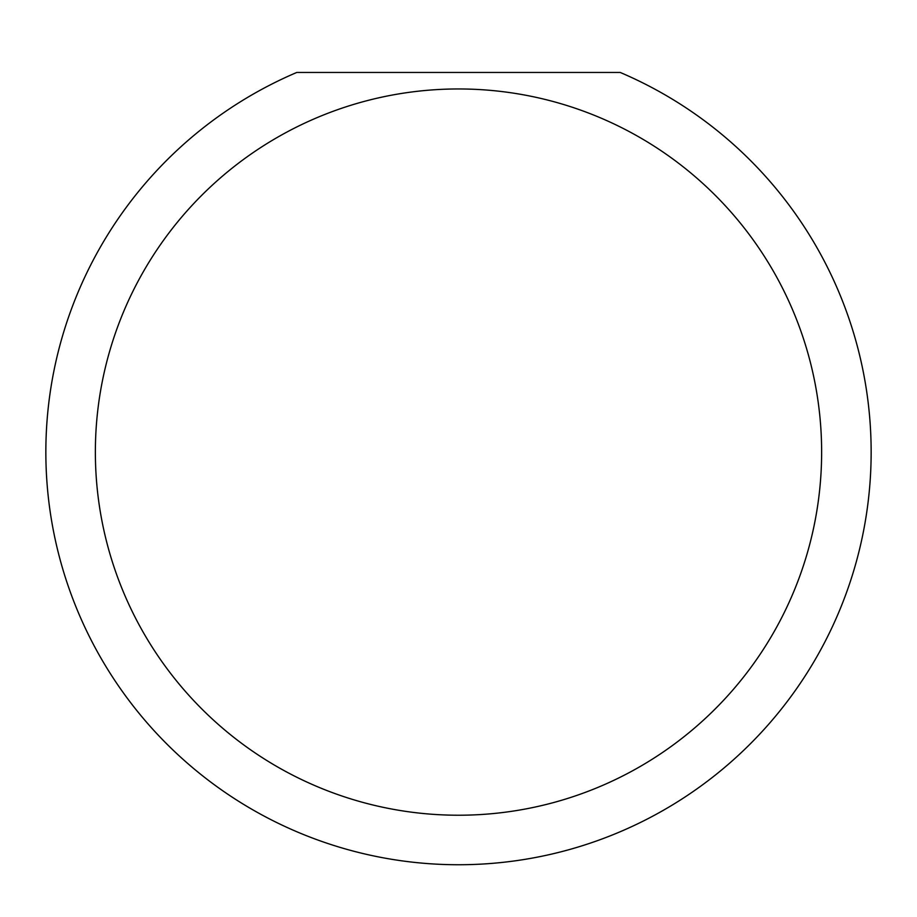 <?xml version="1.0" encoding="UTF-8"?>
<svg xmlns="http://www.w3.org/2000/svg" width="917" height="917" viewBox="0 0 917 917"><rect width="100%" height="100%" fill="white"/><g stroke="black" fill="none" stroke-linecap="round" stroke-linejoin="round"><path stroke-width="1.38" d="M821.632 452.092A363.132 363.132 0 0 0 458.5 88.96A363.132 363.132 0 0 0 95.368 452.092A363.132 363.132 0 0 0 458.5 815.224A363.132 363.132 0 0 0 821.632 452.092M620.224 72.454A412.65 412.65 0 0 1 458.5 864.742A412.65 412.65 0 0 1 296.776 72.454L620.224 72.454"/></g></svg>
